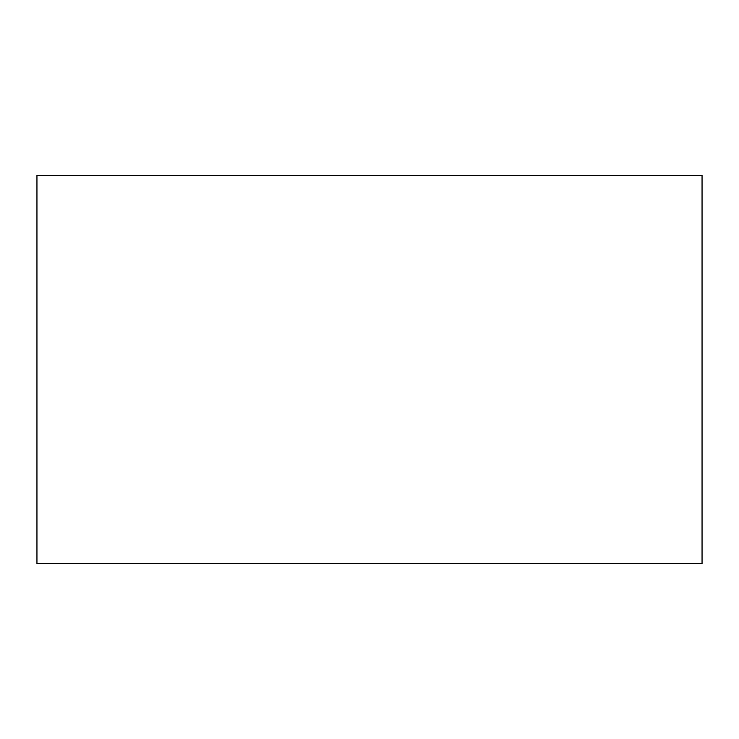 <?xml version="1.0" encoding="UTF-8"?>
<svg xmlns="http://www.w3.org/2000/svg" width="739" height="739" viewBox="0 0 739 739"><rect width="100%" height="100%" fill="white"/><g stroke="black" fill="none" stroke-linecap="round" stroke-linejoin="round"><path stroke-width="1.11" d="M36.95 175.355L702.05 175.355L702.05 563.645L36.95 563.645L36.95 175.355L36.95 563.645M702.05 175.355L702.05 563.645"/></g></svg>
